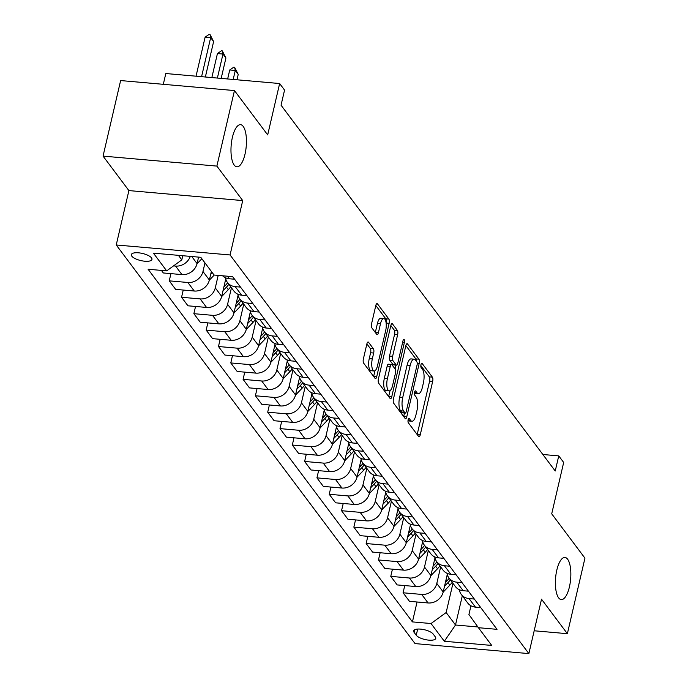 <?xml version="1.0" encoding="UTF-8"?>
<svg xmlns="http://www.w3.org/2000/svg" width="688" height="688" viewBox="0 0 688 688"><rect width="100%" height="100%" fill="white"/><g stroke="black" fill="none" stroke-linecap="round" stroke-linejoin="round"><path stroke-width="1.03" d="M408.139 419.792A2.27 0.808 95 0 0 408.328 422.767L418.596 436.467A3.242 1.161 95 0 0 419.001 436.734A3.242 1.161 95 0 0 420.256 434.79L432.675 381.41A3.242 1.161 95 0 0 432.399 377.153L422.131 363.453A2.27 0.808 95 0 0 421.847 363.264A2.27 0.808 95 0 0 420.97 364.623A2.27 0.808 95 0 0 421.168 367.607L422.492 369.379A10.38 3.707 95 0 1 423.378 382.992L422.346 387.439A10.38 3.707 95 0 1 418.347 393.656A10.38 3.707 95 0 1 417.04 392.805L415.715 391.033A2.27 0.808 95 0 0 415.432 390.844A2.27 0.808 95 0 0 414.554 392.212A2.27 0.808 95 0 0 414.752 395.187L416.077 396.959A10.38 3.707 95 0 1 416.962 410.573L415.922 415.027A10.38 3.707 95 0 1 411.923 421.245A10.38 3.707 95 0 1 410.624 420.385L409.3 418.614A2.27 0.808 95 0 0 409.007 418.433A2.27 0.808 95 0 0 408.139 419.792M245.014 154.146A21.156 7.551 95 0 0 240.559 124.666A21.156 7.551 95 0 0 232.406 137.333A21.156 7.551 95 0 0 236.861 166.814A21.156 7.551 95 0 0 245.014 154.146M569.415 586.924A21.156 7.551 95 0 0 564.968 557.443A21.156 7.551 95 0 0 556.816 570.111A21.156 7.551 95 0 0 561.262 599.592A21.156 7.551 95 0 0 569.415 586.924M131.804 256.151A10.578 3.655 -166.9 0 0 142.837 260.976A10.578 3.655 -166.9 0 0 151.953 259.419A10.578 3.655 -166.9 0 0 151.498 257.88A10.578 3.655 -166.9 0 0 140.472 253.064A10.578 3.655 -166.9 0 0 131.348 254.62A10.578 3.655 -166.9 0 0 131.804 256.151M368.527 342.263A3.242 1.161 95 0 0 368.114 341.996A3.242 1.161 95 0 0 366.867 343.94L363.384 358.921A3.242 1.161 95 0 0 363.66 363.169L375.063 378.383A3.242 1.161 95 0 0 375.467 378.649A3.242 1.161 95 0 0 376.714 376.714L389.141 323.326A3.242 1.161 95 0 0 388.866 319.069L377.463 303.855A3.242 1.161 95 0 0 377.058 303.589A3.242 1.161 95 0 0 375.803 305.532L371.597 323.627A3.242 1.161 95 0 0 371.873 327.884L376.749 334.394A3.242 1.161 95 0 0 377.162 334.66A3.242 1.161 95 0 0 378.409 332.717L380.498 323.747A8.677 3.096 95 0 1 383.844 318.544A8.677 3.096 95 0 1 385.667 330.644L377.488 365.784A8.677 3.096 95 0 1 374.143 370.987A8.677 3.096 95 0 1 372.32 358.887L373.679 353.03A3.242 1.161 95 0 0 373.403 348.773L368.527 342.263L367.667 342.194M534.18 630.776L567.368 633.691L584.946 558.157L551.716 513.824L563.67 462.465L558.751 455.895L555.233 471.005L281.039 105.204L284.557 90.102L279.638 83.532L165.808 73.53L163.305 84.314M216.875 166.1L103.054 156.107L128.897 190.585L242.718 200.586L216.875 166.1L234.453 90.567L267.684 134.9L279.638 83.532M242.718 200.586L230.067 254.964L528.866 653.6L415.045 643.598L116.238 244.971L230.067 254.964M567.368 633.691L541.525 599.214L528.866 653.6M393.433 399.014A3.242 1.161 95 0 0 393.717 403.271L405.12 418.485A3.242 1.161 95 0 0 405.524 418.751A3.242 1.161 95 0 0 406.771 416.808L419.198 363.419A3.242 1.161 95 0 0 418.923 359.17L407.52 343.957A3.242 1.161 95 0 0 407.107 343.69A3.242 1.161 95 0 0 405.86 345.634L393.433 399.014M390.087 398.438L378.684 383.225A3.242 1.161 95 0 1 378.409 378.968L390.836 325.579A3.242 1.161 95 0 1 392.083 323.635A3.242 1.161 95 0 1 392.487 323.902L397.372 330.421A3.242 1.161 95 0 1 397.647 334.669L392.607 356.324A3.242 1.161 95 0 0 392.882 360.581L396.125 364.898A3.242 1.161 95 0 0 396.529 365.165A3.242 1.161 95 0 0 397.776 363.221L403.022 340.68A2.27 0.808 95 0 1 403.899 339.322A2.27 0.808 95 0 1 404.372 342.486L391.747 396.761A3.242 1.161 95 0 1 390.492 398.705A3.242 1.161 95 0 1 390.087 398.438M103.054 156.107L120.632 80.565L234.453 90.567M435.323 636.916L433.156 634.026A10.251 3.543 -166.9 0 0 422.475 629.357A10.251 3.543 -166.9 0 0 413.643 630.87A10.251 3.543 -166.9 0 0 414.081 632.349L416.249 635.239A10.251 3.543 -166.9 0 0 426.93 639.909A10.251 3.543 -166.9 0 0 435.771 638.404A10.251 3.543 -166.9 0 0 435.323 636.916M470.953 605.784L468.924 614.53L478.418 627.697L497.028 629.331L232.682 276.671L214.071 275.037L200.776 257.303L153.407 253.141L166.694 270.874L148.083 269.24L412.43 621.9L431.041 623.534L446.159 612.526L452.953 583.312M478.418 627.697L491.705 645.43L444.328 641.268L431.041 623.534M128.897 190.585L116.238 244.971M558.751 455.895L542.866 454.501M462.31 595.791L455.508 625.005L477.893 626.974M446.159 612.526L455.508 625.005L444.328 641.268M178.416 255.343L181.813 259.866L182.776 255.721M161.431 270.41L163.34 272.964L181.95 274.598A13.227 11.481 -36.9 0 0 197.069 263.599L198.583 257.114M170.925 273.635L169.248 280.85L187.858 282.484A13.227 11.481 -36.9 0 0 202.977 271.476L204.972 262.902M169.248 280.85L175.646 289.381L194.257 291.024A13.227 11.481 -36.9 0 0 209.376 280.016L211.371 271.442M183.232 290.052L181.555 297.268L200.165 298.902A13.227 11.481 -36.9 0 0 215.284 287.894L218.191 275.398M181.555 297.268L187.953 305.799L206.563 307.441A13.227 11.481 -36.9 0 0 221.682 296.433L225.759 278.907M195.538 306.47L193.861 313.685L212.472 315.319A13.227 11.481 -36.9 0 0 227.59 304.311L231.435 287.782M193.861 313.685L200.26 322.225L218.87 323.859A13.227 11.481 -36.9 0 0 233.989 312.851L238.065 295.324M207.845 322.887L206.168 330.102L224.778 331.736A13.227 11.481 -36.9 0 0 239.897 320.728L243.741 304.199M206.168 330.102L212.566 338.642L231.177 340.276A13.227 11.481 -36.9 0 0 246.295 329.268L250.372 311.75M220.151 339.304L218.474 346.52L237.085 348.154A13.227 11.481 -36.9 0 0 252.204 337.146L256.048 320.625M218.474 346.52L224.873 355.06L243.483 356.694A13.227 11.481 -36.9 0 0 258.602 345.686L262.678 328.167M232.458 355.722L230.781 362.937L249.391 364.571A13.227 11.481 -36.9 0 0 264.51 353.572L268.354 337.043M230.781 362.937L237.179 371.477L255.79 373.111A13.227 11.481 -36.9 0 0 270.909 362.103L274.985 344.585M244.765 372.139L243.088 379.355L261.698 380.989A13.227 11.481 -36.9 0 0 276.817 369.989L280.661 353.46M243.088 379.355L249.486 387.894L268.096 389.528A13.227 11.481 -36.9 0 0 283.215 378.52L287.292 361.002M257.071 388.557L255.394 395.772L274.005 397.406A13.227 11.481 -36.9 0 0 289.123 386.407L292.968 369.877M255.394 395.772L261.793 404.312L280.403 405.946A13.227 11.481 -36.9 0 0 295.522 394.938L299.598 377.42M269.378 404.974L267.701 412.189L286.311 413.823A13.227 11.481 -36.9 0 0 301.43 402.824L305.274 386.295M267.701 412.189L274.099 420.729L292.71 422.363A13.227 11.481 -36.9 0 0 307.828 411.364L311.905 393.837M281.684 421.4L280.007 428.607L298.618 430.249A13.227 11.481 -36.9 0 0 313.737 419.241L317.581 402.712M280.007 428.607L286.406 437.147L305.016 438.781A13.227 11.481 -36.9 0 0 320.135 427.781L324.211 410.254M293.991 437.817L292.314 445.033L310.924 446.667A13.227 11.481 -36.9 0 0 326.043 435.659L329.887 419.13M292.314 445.033L298.712 453.564L317.323 455.198A13.227 11.481 -36.9 0 0 332.442 444.199L336.518 426.672M306.298 454.235L304.621 461.45L323.231 463.084A13.227 11.481 -36.9 0 0 338.35 452.076L342.194 435.547M304.621 461.45L311.019 469.981L329.629 471.615A13.227 11.481 -36.9 0 0 344.748 460.616L348.825 443.089M318.604 470.652L316.927 477.868L335.538 479.502A13.227 11.481 -36.9 0 0 350.656 468.494L354.501 451.964M316.927 477.868L323.326 486.399L341.936 488.033A13.227 11.481 -36.9 0 0 357.055 477.033L361.131 459.507M330.911 487.07L329.234 494.285L347.844 495.919A13.227 11.481 -36.9 0 0 362.963 484.911L366.807 468.382M329.234 494.285L335.632 502.816L354.243 504.459A13.227 11.481 -36.9 0 0 369.361 493.451L373.438 475.924M343.217 503.487L341.54 510.702L360.151 512.336A13.227 11.481 -36.9 0 0 375.27 501.328L379.114 484.799M341.54 510.702L347.939 519.242L366.549 520.876A13.227 11.481 -36.9 0 0 381.668 509.868L385.744 492.341M355.524 519.904L353.847 527.12L372.457 528.754A13.227 11.481 -36.9 0 0 387.576 517.746L391.42 501.217M353.847 527.12L360.245 535.66L378.856 537.294A13.227 11.481 -36.9 0 0 393.975 526.286L398.051 508.767M367.831 536.322L366.154 543.537L384.764 545.171A13.227 11.481 -36.9 0 0 399.883 534.163L403.727 517.643M366.154 543.537L372.552 552.077L391.162 553.711A13.227 11.481 -36.9 0 0 406.281 542.703L410.358 525.185M380.137 552.739L378.46 559.955L397.071 561.589A13.227 11.481 -36.9 0 0 412.189 550.589L416.034 534.06M378.46 559.955L384.859 568.494L403.469 570.128A13.227 11.481 -36.9 0 0 418.588 559.12L422.664 541.602M392.444 569.157L390.767 576.372L409.377 578.006A13.227 11.481 -36.9 0 0 424.496 567.007L428.34 550.477M390.767 576.372L397.165 584.912L415.776 586.546A13.227 11.481 -36.9 0 0 430.894 575.538L434.971 558.02M404.75 585.574L403.073 592.789L421.684 594.423A13.227 11.481 -36.9 0 0 436.803 583.424L440.647 566.895M403.073 592.789L409.472 601.329L428.082 602.963A13.227 11.481 -36.9 0 0 443.201 591.955L447.277 574.437M417.057 601.991L412.43 621.9M459.36 589.728A13.227 11.481 -36.9 0 0 461.295 594.432L467.694 602.972A13.227 11.481 -36.9 0 0 475.46 607.126L480.731 607.59M461.295 594.432A13.227 11.481 -36.9 0 0 469.061 598.586L474.333 599.05M447.054 573.31A13.227 11.481 -36.9 0 0 448.989 578.015L455.387 586.554A13.227 11.481 -36.9 0 0 463.153 590.708L468.425 591.173M448.989 578.015A13.227 11.481 -36.9 0 0 456.755 582.168L462.026 582.633M434.747 556.893A13.227 11.481 -36.9 0 0 436.682 561.597L443.081 570.137A13.227 11.481 -36.9 0 0 450.846 574.291L456.118 574.755M436.682 561.597A13.227 11.481 -36.9 0 0 444.448 565.751L449.72 566.215M422.441 540.467A13.227 11.481 -36.9 0 0 424.376 545.18L430.774 553.72A13.227 11.481 -36.9 0 0 438.54 557.873L443.812 558.338M424.376 545.18A13.227 11.481 -36.9 0 0 432.141 549.334L437.413 549.798M410.134 524.05A13.227 11.481 -36.9 0 0 412.069 528.762L418.467 537.294A13.227 11.481 -36.9 0 0 426.233 541.456L431.505 541.912M412.069 528.762A13.227 11.481 -36.9 0 0 419.835 532.916L425.107 533.381M397.827 507.632A13.227 11.481 -36.9 0 0 399.762 512.345L406.161 520.876A13.227 11.481 -36.9 0 0 413.927 525.039L419.198 525.494M399.762 512.345A13.227 11.481 -36.9 0 0 407.528 516.499L412.8 516.963M385.521 491.215A13.227 11.481 -36.9 0 0 387.456 495.928L393.854 504.459A13.227 11.481 -36.9 0 0 401.62 508.613L406.892 509.077M387.456 495.928A13.227 11.481 -36.9 0 0 395.222 500.081L400.493 500.546M373.214 474.797A13.227 11.481 -36.9 0 0 375.149 479.51L381.548 488.041A13.227 11.481 -36.9 0 0 389.313 492.195L394.585 492.66M375.149 479.51A13.227 11.481 -36.9 0 0 382.915 483.664L388.187 484.12M360.908 458.38A13.227 11.481 -36.9 0 0 362.843 463.084L369.241 471.624A13.227 11.481 -36.9 0 0 377.007 475.778L382.279 476.242M362.843 463.084A13.227 11.481 -36.9 0 0 370.608 467.247L375.88 467.702M348.601 441.963A13.227 11.481 -36.9 0 0 350.536 446.667L356.934 455.207A13.227 11.481 -36.9 0 0 364.7 459.36L369.972 459.825M350.536 446.667A13.227 11.481 -36.9 0 0 358.302 450.829L363.574 451.285M336.294 425.545A13.227 11.481 -36.9 0 0 338.229 430.249L344.628 438.789A13.227 11.481 -36.9 0 0 352.394 442.943L357.665 443.407M338.229 430.249A13.227 11.481 -36.9 0 0 345.995 434.403L351.267 434.868M323.988 409.128A13.227 11.481 -36.9 0 0 325.923 413.832L332.321 422.372A13.227 11.481 -36.9 0 0 340.087 426.526L345.359 426.99M325.923 413.832A13.227 11.481 -36.9 0 0 333.689 417.986L338.96 418.45M311.681 392.71A13.227 11.481 -36.9 0 0 313.616 397.415L320.015 405.954A13.227 11.481 -36.9 0 0 327.78 410.108L333.052 410.573M313.616 397.415A13.227 11.481 -36.9 0 0 321.382 401.568L326.654 402.033M299.375 376.293A13.227 11.481 -36.9 0 0 301.31 380.997L307.708 389.537A13.227 11.481 -36.9 0 0 315.474 393.691L320.746 394.155M301.31 380.997A13.227 11.481 -36.9 0 0 309.075 385.151L314.347 385.615M287.068 359.876A13.227 11.481 -36.9 0 0 289.003 364.58L295.401 373.12A13.227 11.481 -36.9 0 0 303.167 377.273L308.439 377.738M289.003 364.58A13.227 11.481 -36.9 0 0 296.769 368.734L302.041 369.198M274.761 343.45A13.227 11.481 -36.9 0 0 276.696 348.162L283.095 356.702A13.227 11.481 -36.9 0 0 290.861 360.856L296.132 361.32M276.696 348.162A13.227 11.481 -36.9 0 0 284.462 352.316L289.734 352.781M262.455 327.032A13.227 11.481 -36.9 0 0 264.39 331.745L270.788 340.285A13.227 11.481 -36.9 0 0 278.554 344.439L283.826 344.894M264.39 331.745A13.227 11.481 -36.9 0 0 272.156 335.899L277.427 336.363M250.148 310.615A13.227 11.481 -36.9 0 0 252.083 315.328L258.482 323.859A13.227 11.481 -36.9 0 0 266.247 328.021L271.519 328.477M252.083 315.328A13.227 11.481 -36.9 0 0 259.849 319.481L265.121 319.946M237.842 294.197A13.227 11.481 -36.9 0 0 239.777 298.91L246.175 307.441A13.227 11.481 -36.9 0 0 253.941 311.595L259.213 312.06M239.777 298.91A13.227 11.481 -36.9 0 0 247.542 303.064L252.814 303.528M225.535 277.78A13.227 11.481 -36.9 0 0 227.47 282.493L233.868 291.024A13.227 11.481 -36.9 0 0 241.634 295.178L246.906 295.642M227.47 282.493A13.227 11.481 -36.9 0 0 235.236 286.647L240.508 287.102M222.594 275.785A13.227 11.481 -36.9 0 0 229.328 278.76L234.599 279.225M173.548 265.886L175.552 266.067A13.227 11.481 -36.9 0 0 190.292 256.383M181.813 259.866L166.694 270.874M408.01 420.609A10.38 3.707 95 0 0 408.844 420.97L411.923 421.245M414.425 393.029A10.38 3.707 95 0 0 415.268 393.39L418.347 393.656M417.169 434.558A3.242 1.161 95 0 0 417.177 434.524L429.604 381.135A3.242 1.161 95 0 0 429.321 376.878L420.832 365.552M416.343 361.166A3.242 1.161 95 0 0 415.844 358.895L405.868 345.591M403.684 416.575A3.242 1.161 95 0 0 403.693 416.532L404.51 413.032M405.017 412.912A2.27 0.808 95 0 0 405.301 413.101A2.27 0.808 95 0 0 406.178 411.742L417.083 364.881A2.27 0.808 95 0 0 416.894 361.897L415.492 360.03A10.38 3.707 95 0 0 414.193 359.179A10.38 3.707 95 0 0 410.186 365.397L402.738 397.423A10.38 3.707 95 0 0 403.615 411.046L405.017 412.912L401.947 412.645A2.27 0.808 95 0 0 402.231 412.826A2.27 0.808 95 0 0 402.54 412.697M414.193 359.179L411.114 358.904A10.38 3.707 95 0 0 407.115 365.122L410.186 365.397M401.947 412.645L400.545 410.77A10.38 3.707 95 0 1 399.659 397.157L407.115 365.122M390.844 325.544L394.293 330.145L397.372 330.421M396.529 365.165L393.45 364.889A3.242 1.161 95 0 1 393.046 364.623L389.804 360.306A3.242 1.161 95 0 1 389.528 356.049L394.568 334.402A3.242 1.161 95 0 0 394.293 330.145M395.97 365.113L395.075 368.949M390.027 390.664L388.668 396.486L391.747 396.761M387.378 378.787A8.677 3.096 95 0 0 389.202 390.879A8.677 3.096 95 0 0 392.547 385.684L395.428 373.3A3.242 1.161 95 0 0 395.153 369.052L391.919 364.726A3.242 1.161 95 0 0 391.515 364.459A3.242 1.161 95 0 0 390.259 366.403L387.378 378.787L384.3 378.52A8.677 3.096 95 0 0 386.131 390.612L389.202 390.879M388.84 364.459A3.242 1.161 95 0 0 388.436 364.193A3.242 1.161 95 0 0 387.181 366.136L390.259 366.403M384.3 378.52L387.181 366.136M374.143 370.987L371.064 370.712A8.677 3.096 95 0 1 369.241 358.62L370.608 352.763A3.242 1.161 95 0 0 370.325 348.506L366.876 343.905M383.844 318.544L380.765 318.277A8.677 3.096 95 0 0 377.42 323.472L380.498 323.747M375.321 332.485A3.242 1.161 95 0 0 375.33 332.442L377.42 323.472M386.106 322.878A3.242 1.161 95 0 0 385.787 318.802L375.811 305.498M373.636 376.482A3.242 1.161 95 0 0 373.644 376.439L374.96 370.763M443.167 592.127L449.832 585.161A25.293 21.947 -36.9 0 0 452.214 582.323M446.83 576.363A25.293 21.947 -36.9 0 0 447.57 575.366M444.534 586.245L447.957 582.667A25.293 21.947 -36.9 0 0 450.348 579.821M449.161 578.247A25.293 21.947 143.1 0 1 446.779 581.093L445.394 582.53M430.86 575.71L437.525 568.744A25.293 21.947 -36.9 0 0 439.907 565.906M434.524 559.937A25.293 21.947 -36.9 0 0 435.263 558.948M432.227 569.827L435.65 566.25A25.293 21.947 -36.9 0 0 438.041 563.403M436.854 561.829A25.293 21.947 143.1 0 1 434.472 564.667L433.087 566.112M418.553 559.292L425.218 552.326A25.293 21.947 -36.9 0 0 427.601 549.48M422.217 543.52A25.293 21.947 -36.9 0 0 422.957 542.531M419.921 553.41L423.344 549.832A25.293 21.947 -36.9 0 0 425.734 546.986M424.548 545.412A25.293 21.947 143.1 0 1 422.165 548.25L420.781 549.695M406.247 542.875L412.912 535.909A25.293 21.947 -36.9 0 0 415.294 533.062M409.91 527.103A25.293 21.947 -36.9 0 0 410.65 526.114M407.614 536.993L411.037 533.415A25.293 21.947 -36.9 0 0 413.428 530.568M412.241 528.995A25.293 21.947 143.1 0 1 409.859 531.833L408.474 533.277M393.94 526.458L400.605 519.492A25.293 21.947 -36.9 0 0 402.987 516.645M397.604 510.685A25.293 21.947 -36.9 0 0 398.343 509.696M395.308 520.575L398.73 516.989A25.293 21.947 -36.9 0 0 401.121 514.151M399.934 512.577A25.293 21.947 143.1 0 1 397.552 515.415L396.168 516.86M381.634 510.04L388.299 503.074A25.293 21.947 -36.9 0 0 390.681 500.228M385.297 494.268A25.293 21.947 -36.9 0 0 386.037 493.279M383.001 504.158L386.424 500.572A25.293 21.947 -36.9 0 0 388.815 497.734M387.628 496.16A25.293 21.947 143.1 0 1 385.246 498.998L383.861 500.443M369.327 493.623L375.992 486.648A25.293 21.947 -36.9 0 0 378.374 483.81M372.991 477.85A25.293 21.947 -36.9 0 0 373.73 476.861M370.694 487.74L374.117 484.154A25.293 21.947 -36.9 0 0 376.508 481.316M375.321 479.742A25.293 21.947 143.1 0 1 372.939 482.58L371.554 484.025M357.02 477.205L363.685 470.231A25.293 21.947 -36.9 0 0 366.068 467.393M360.684 461.433A25.293 21.947 -36.9 0 0 361.424 460.444M358.388 471.323L361.811 467.737A25.293 21.947 -36.9 0 0 364.201 464.899M363.015 463.325A25.293 21.947 143.1 0 1 360.632 466.163L359.248 467.608M344.714 460.779L351.379 453.813A25.293 21.947 -36.9 0 0 353.761 450.975M348.377 445.016A25.293 21.947 -36.9 0 0 349.117 444.027M346.081 454.897L349.504 451.319A25.293 21.947 -36.9 0 0 351.895 448.481M350.708 446.899A25.293 21.947 143.1 0 1 348.326 449.746L346.941 451.19M332.407 444.362L339.072 437.396A25.293 21.947 -36.9 0 0 341.454 434.558M336.071 428.598A25.293 21.947 -36.9 0 0 336.81 427.609M333.775 438.48L337.197 434.902A25.293 21.947 -36.9 0 0 339.588 432.064M338.401 430.482A25.293 21.947 143.1 0 1 336.019 433.328L334.635 434.764M320.101 427.945L326.766 420.979A25.293 21.947 -36.9 0 0 329.148 418.141M323.764 412.181A25.293 21.947 -36.9 0 0 324.504 411.192M321.468 422.062L324.891 418.485A25.293 21.947 -36.9 0 0 327.282 415.647M326.095 414.064A25.293 21.947 143.1 0 1 323.713 416.911L322.328 418.347M307.794 411.527L314.459 404.561A25.293 21.947 -36.9 0 0 316.841 401.723M311.458 395.763A25.293 21.947 -36.9 0 0 312.197 394.774M309.161 405.645L312.584 402.067A25.293 21.947 -36.9 0 0 314.975 399.229M313.788 397.647A25.293 21.947 143.1 0 1 311.406 400.493L310.021 401.93M295.487 395.11L302.152 388.144A25.293 21.947 -36.9 0 0 304.535 385.306M299.151 379.346A25.293 21.947 -36.9 0 0 299.891 378.357M296.855 389.227L300.278 385.65A25.293 21.947 -36.9 0 0 302.668 382.803M301.482 381.229A25.293 21.947 143.1 0 1 299.099 384.076L297.715 385.512M283.181 378.692L289.846 371.726A25.293 21.947 -36.9 0 0 292.228 368.888M286.844 362.92A25.293 21.947 -36.9 0 0 287.584 361.931M284.548 372.81L287.971 369.232A25.293 21.947 -36.9 0 0 290.362 366.386M289.175 364.812A25.293 21.947 143.1 0 1 286.793 367.65L285.408 369.095M270.874 362.275L277.539 355.309A25.293 21.947 -36.9 0 0 279.921 352.462M274.538 346.503A25.293 21.947 -36.9 0 0 275.277 345.514M272.242 356.393L275.664 352.815A25.293 21.947 -36.9 0 0 278.055 349.968M276.868 348.395A25.293 21.947 143.1 0 1 274.486 351.233L273.102 352.677M258.568 345.858L265.233 338.892A25.293 21.947 -36.9 0 0 267.615 336.045M262.231 330.085A25.293 21.947 -36.9 0 0 262.971 329.096M259.935 339.975L263.358 336.398A25.293 21.947 -36.9 0 0 265.749 333.551M264.562 331.977A25.293 21.947 143.1 0 1 262.18 334.815L260.795 336.26M246.261 329.44L252.926 322.474A25.293 21.947 -36.9 0 0 255.308 319.628M249.925 313.668A25.293 21.947 -36.9 0 0 250.664 312.679M247.628 323.558L251.051 319.972A25.293 21.947 -36.9 0 0 253.442 317.134M252.255 315.56A25.293 21.947 143.1 0 1 249.873 318.398L248.488 319.843M233.954 313.023L240.619 306.057A25.293 21.947 -36.9 0 0 243.002 303.21M237.618 297.25A25.293 21.947 -36.9 0 0 238.358 296.261M235.322 307.14L238.745 303.554A25.293 21.947 -36.9 0 0 241.135 300.716M239.949 299.142A25.293 21.947 143.1 0 1 237.566 301.98L236.182 303.425M221.648 296.605L228.313 289.631A25.293 21.947 -36.9 0 0 230.695 286.793M225.311 280.833A25.293 21.947 -36.9 0 0 226.051 279.844M223.015 290.723L226.438 287.137A25.293 21.947 -36.9 0 0 228.829 284.299M227.642 282.725A25.293 21.947 143.1 0 1 225.26 285.563L223.875 287.008M209.341 280.188L214.252 275.054M210.709 274.306L212.282 272.654M236.982 79.782L238.229 74.407L235.279 70.46L233.189 79.455M229.74 69.978L233.696 67.235L234.625 67.321L235.279 70.46L229.74 69.978L227.651 78.965M234.625 67.321L238.229 74.407M197.035 263.771L201.851 258.731M198.402 257.88L199.099 257.157M221.175 78.398L225.922 57.981L222.972 54.042L217.382 78.062M217.434 53.561L221.39 50.817L222.319 50.903L222.972 54.042L217.434 53.561L211.844 77.581M222.319 50.903L225.922 57.981M205.368 77.004L213.615 41.564L210.666 37.625L201.575 76.678M205.127 37.143L209.083 34.4L210.012 34.477L210.666 37.625L205.127 37.143L196.037 76.187M210.012 34.477L213.615 41.564M191.763 256.512L197.069 263.599M202.977 271.476L209.376 280.016M215.284 287.894L221.682 296.433M227.59 304.311L233.989 312.851M239.897 320.728L246.295 329.268M252.204 337.146L258.602 345.686M264.51 353.572L270.909 362.103M276.817 369.989L283.215 378.52M289.123 386.407L295.522 394.938M301.43 402.824L307.828 411.364M313.737 419.241L320.135 427.781M326.043 435.659L332.442 444.199M338.35 452.076L344.748 460.616M350.656 468.494L357.055 477.033M362.963 484.911L369.361 493.451M375.27 501.328L381.668 509.868M387.576 517.746L393.975 526.286M399.883 534.163L406.281 542.703M412.189 550.589L418.588 559.12M424.496 567.007L430.894 575.538M436.803 583.424L443.201 591.955M469.061 598.586L475.46 607.126M421.684 594.423L428.082 602.963M409.377 578.006L415.776 586.546M456.755 582.168L463.153 590.708M397.071 561.589L403.469 570.128M444.448 565.751L450.846 574.291M384.764 545.171L391.162 553.711M432.141 549.334L438.54 557.873M372.457 528.754L378.856 537.294M419.835 532.916L426.233 541.456M360.151 512.336L366.549 520.876M407.528 516.499L413.927 525.039M347.844 495.919L354.243 504.459M395.222 500.081L401.62 508.613M335.538 479.502L341.936 488.033M382.915 483.664L389.313 492.195M323.231 463.084L329.629 471.615M370.608 467.247L377.007 475.778M310.924 446.667L317.323 455.198M358.302 450.829L364.7 459.36M298.618 430.249L305.016 438.781M345.995 434.403L352.394 442.943M286.311 413.823L292.71 422.363M333.689 417.986L340.087 426.526M274.005 397.406L280.403 405.946M321.382 401.568L327.78 410.108M261.698 380.989L268.096 389.528M309.075 385.151L315.474 393.691M249.391 364.571L255.79 373.111M296.769 368.734L303.167 377.273M237.085 348.154L243.483 356.694M284.462 352.316L290.861 360.856M224.778 331.736L231.177 340.276M272.156 335.899L278.554 344.439M212.472 315.319L218.87 323.859M259.849 319.481L266.247 328.021M200.165 298.902L206.563 307.441M247.542 303.064L253.941 311.595M187.858 282.484L194.257 291.024M235.236 286.647L241.634 295.178M175.552 266.067L181.95 274.598M227.41 276.206L229.328 278.76M417.685 629.064L416.249 635.239M414.692 629.726L414.081 632.349M408.061 420.162L410.624 420.385M415.113 390.982L415.715 391.033M414.477 392.581L417.04 392.805M421.538 363.402L422.131 363.453M429.321 376.878L432.399 377.153M429.604 381.135L432.675 381.41M417.177 434.524L420.256 434.79M408.698 418.562L409.3 418.614M406.66 343.88L407.52 343.957M415.844 358.895L418.923 359.17M417.229 363.247L419.198 363.419M403.693 416.532L406.771 416.808M399.659 397.157L402.738 397.423M400.545 410.77L403.615 411.046M391.635 323.833L392.487 323.902M394.568 334.402L397.647 334.669M389.528 356.049L392.607 356.324M389.804 360.306L392.882 360.581M393.046 364.623L396.125 364.898M402.635 342.332L404.372 342.486M370.325 348.506L373.403 348.773M370.608 352.763L373.679 353.03M369.241 358.62L372.32 358.887M375.33 332.442L378.409 332.717M376.611 303.786L377.463 303.855M385.787 318.802L388.866 319.069M386.123 323.059L389.141 323.326M373.644 376.439L376.714 376.714M447.957 582.667L449.832 585.161M445.979 580.027L446.779 581.093M435.65 566.25L437.525 568.744M433.672 563.61L434.472 564.667M423.344 549.832L425.218 552.326M421.366 547.192L422.165 548.25M411.037 533.415L412.912 535.909M409.059 530.775L409.859 531.833M398.73 516.989L400.605 519.492M396.752 514.357L397.552 515.415M386.424 500.572L388.299 503.074M384.446 497.931L385.246 498.998M374.117 484.154L375.992 486.648M372.139 481.514L372.939 482.58M361.811 467.737L363.685 470.231M359.833 465.097L360.632 466.163M349.504 451.319L351.379 453.813M347.526 448.679L348.326 449.746M337.197 434.902L339.072 437.396M335.219 432.262L336.019 433.328M324.891 418.485L326.766 420.979M322.913 415.844L323.713 416.911M312.584 402.067L314.459 404.561M310.606 399.427L311.406 400.493M300.278 385.65L302.152 388.144M298.3 383.01L299.099 384.076M287.971 369.232L289.846 371.726M285.993 366.592L286.793 367.65M275.664 352.815L277.539 355.309M273.686 350.175L274.486 351.233M263.358 336.398L265.233 338.892M261.38 333.757L262.18 334.815M251.051 319.972L252.926 322.474M249.073 317.34L249.873 318.398M238.745 303.554L240.619 306.057M236.767 300.914L237.566 301.98M226.438 287.137L228.313 289.631M224.46 284.497L225.26 285.563M402.231 412.826L405.301 413.101M388.436 364.193L391.515 364.459"/></g></svg>
